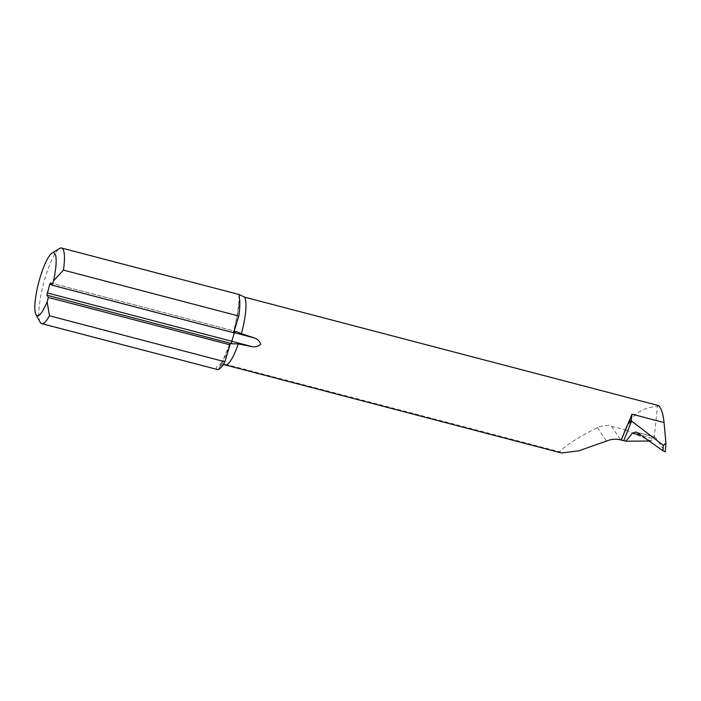 <?xml version="1.0" encoding="UTF-8"?>
<svg xmlns="http://www.w3.org/2000/svg" width="701" height="701" viewBox="0 0 701 701"><rect width="100%" height="100%" fill="white"/><g stroke="black" fill="none" stroke-linecap="round" stroke-linejoin="round"><path stroke-width="0.53" stroke-dasharray="3.5 2.63" d="M658.642 405.607L657.512 406.37C642.046 407.631 631.759 414.712 626.641 427.601L625.897 430.046L611.438 426.261C606.628 425.051 601.966 425.507 597.454 427.645C578.842 436.925 566.198 444.96 559.503 451.751L224.083 363.907C214.269 364.091 215.943 370.776 217.774 369.611A45.924 9.858 -75.3 0 0 229.77 344.752M40.194 322.232A39.081 8.394 104.7 0 1 43.523 283.695A39.081 8.394 104.7 0 1 59.515 248.469M665.941 442.051L665.161 451.689L655.304 437.363L654.208 437.196L652.587 438.528A814.203 142.005 34.7 0 0 641.249 435.382M637.297 432.578A810.943 141.444 -145.3 0 1 655.304 437.363L654.208 437.196L657.512 406.37M234.046 331.608L233.389 332.037L233.696 332.765M649.196 441.025L651.115 441.052L652.587 438.528M625.897 430.046L651.115 441.052M561.475 452.986L559.503 451.751M233.521 332.502A45.924 9.858 -75.3 0 0 239.462 298.67M611.438 426.261L620.639 439.913M225.354 364.949A35.497 7.623 104.7 0 1 224.083 363.907M597.454 427.645L606.496 441.069M50.63 282.941L235.256 331.293A649.406 117.759 -163 0 1 236.368 331.591M233.766 332.519L51.953 284.895M238.875 295.025C239.391 303.437 237.56 315.774 233.389 332.037M229.656 344.261L223.128 359.937L219.273 365.869L223.084 364.686M654.865 437.012L636.009 431.991M236.824 331.669L50.568 282.889"/><path stroke-width="1.05" d="M641.249 435.382A814.203 142.005 34.7 0 0 632.398 433.148L625.923 441.201L621.261 440.044L631.987 414.168L631.242 420.802L663.348 445.38L665.95 443.234L665.249 451.9L662.909 450.761L663.348 445.38M632.398 433.148L636.009 432L637.297 432.578L662.909 450.761M665.95 443.234L664.057 422.563C663.164 413.932 661.358 408.28 658.642 405.607L244.491 297.136A35.497 7.623 104.7 0 1 241.416 333.694L254.822 338.101C257.915 339.345 259.869 341.422 260.693 344.331C258.354 346.373 255.532 347.161 252.202 346.68L238.305 343.884L232.627 343.84C230.235 343.63 229.288 343.937 229.77 344.752L48.422 297.469L46.888 295.191L49.762 284.326L50.568 282.889L52.172 285.219L53.486 280.899A32.57 6.992 -75.3 0 0 52.049 253.087A32.57 6.992 -75.3 0 0 38.721 282.442A32.57 6.992 -75.3 0 0 35.953 314.556A32.57 6.992 -75.3 0 0 47.098 301.798L48.422 297.469M41.736 323.625L217.774 369.611A39.081 8.394 -75.3 0 0 224.837 361.734L49.464 315.8A39.081 8.394 104.7 0 1 41.736 323.625A39.081 8.394 104.7 0 1 40.194 322.232L35.953 314.556M52.049 253.087L59.515 248.469A39.081 8.394 104.7 0 1 61.539 248.014A39.081 8.394 104.7 0 1 63.432 270.113L238.804 316.037A39.081 8.394 -75.3 0 0 239.462 298.67L239.094 294.516L244.491 297.136M238.804 316.037L233.696 332.765L52.172 285.219M63.432 270.113L53.486 280.899M241.416 333.694L236.728 331.643M236.368 331.591L234.046 331.608M625.923 441.201L649.196 441.025M621.261 440.044L620.639 439.913C615.855 438.738 611.141 439.124 606.496 441.069L578.816 450.822L561.475 452.986L225.354 364.949A35.497 7.623 104.7 0 0 238.305 343.884M224.837 361.734L229.946 345.015M47.098 301.798L49.464 315.8M626.825 426.068L621.174 440.053M229.656 344.261L229.77 344.752M631.242 420.802L627.789 424.473M631.601 421.021L623.829 440.535M631.987 414.168L664.057 422.563M232.627 343.84A649.406 117.759 17 0 0 231.514 343.551L46.888 295.191M47.142 292.904L231.768 341.256L234.388 332.677L233.766 332.519M51.953 284.895L49.762 284.326M254.822 338.101A651.36 118.119 17 0 0 234.388 332.677L234.87 331.52M231.514 343.551L231.768 341.256A651.36 118.119 -163 0 1 252.202 346.68M239.094 294.516L61.539 248.014M223.084 364.686L225.354 364.949"/></g></svg>
